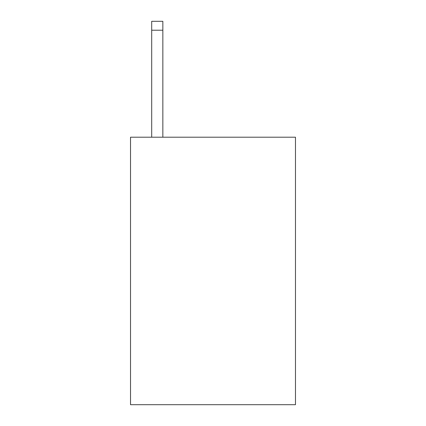 <?xml version="1.0" encoding="UTF-8"?>
<svg xmlns="http://www.w3.org/2000/svg" width="426" height="426" viewBox="0 0 426 426"><rect width="100%" height="100%" fill="white"/><g stroke="black" fill="none" stroke-linecap="round" stroke-linejoin="round"><path stroke-width="0.64" d="M295.474 137.209L295.474 404.7L130.526 404.7L130.526 137.209L295.474 137.209M162.844 137.209L162.844 30.214L151.699 30.214L151.699 21.3L162.844 21.3L162.844 30.214M151.699 137.209L151.699 30.214"/></g></svg>
